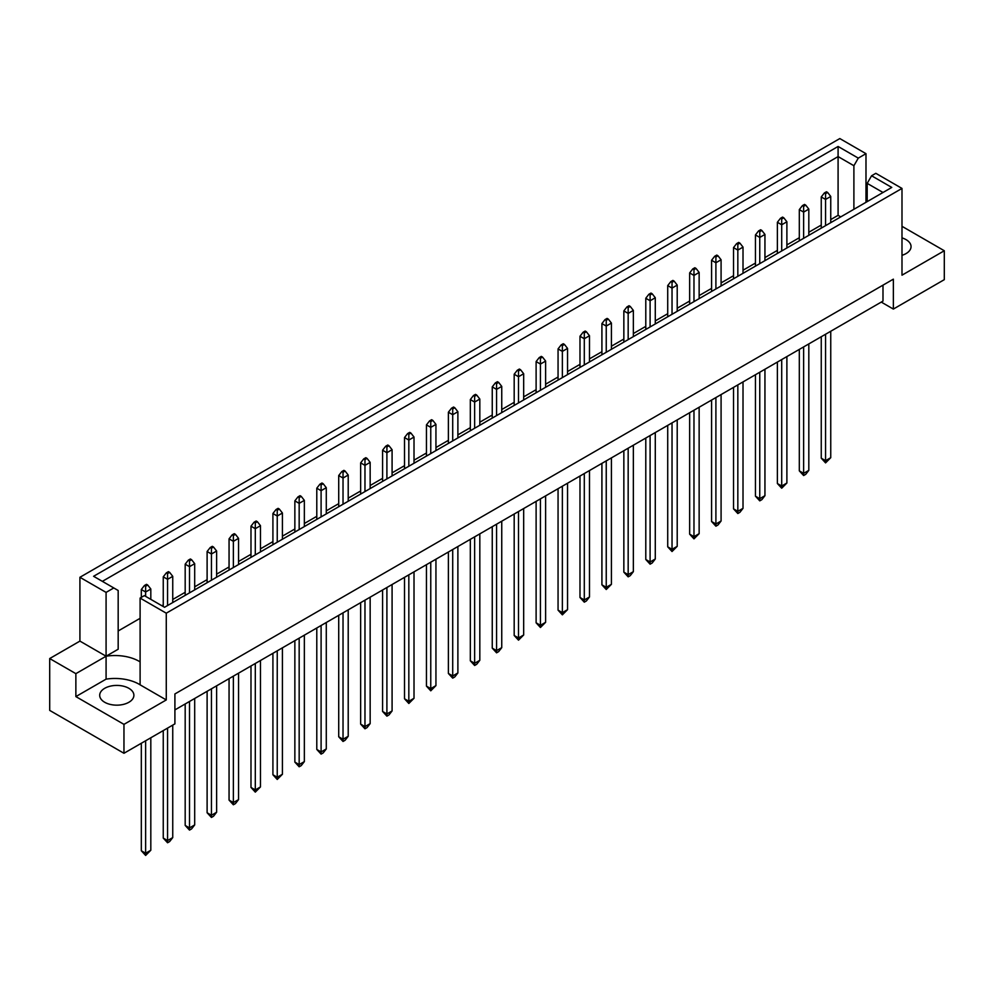 <?xml version="1.0" encoding="UTF-8"?>
<svg xmlns="http://www.w3.org/2000/svg" width="994" height="994" viewBox="0 0 994 994"><rect width="100%" height="100%" fill="white"/><g stroke="black" fill="none" stroke-linecap="round" stroke-linejoin="round"><path stroke-width="1.49" d="M901.993 237.889A17.097 9.865 180 0 1 906.043 239.629A17.097 9.865 180 0 1 911.051 246.599A17.097 9.865 180 0 1 901.993 255.321M128.885 688.32A17.097 9.865 0 0 0 110.247 686.171A17.097 9.865 0 0 0 99.698 695.291A17.097 9.865 0 0 0 104.705 702.273A17.097 9.865 0 0 0 123.343 704.411A17.097 9.865 0 0 0 133.892 695.291A17.097 9.865 0 0 0 128.885 688.32M166.271 613.186L140.104 598.077L140.104 684.829L166.271 699.938L123.964 724.365L123.964 753.278L174.907 723.868L174.907 693.949L893.357 279.165L893.357 309.072L944.3 279.662L944.3 250.749L901.993 275.176L901.993 188.425L166.271 613.186L166.271 699.938M140.104 661.892A34.194 19.743 0 0 0 139.148 661.308A34.194 19.743 0 0 0 106.085 656.214L106.085 592.399L113.788 587.951L118.174 590.486L118.174 649.231L106.085 656.214L106.085 679.138A34.194 19.743 180 0 1 139.148 684.245A34.194 19.743 180 0 1 140.104 684.829M174.907 709.902L882.995 301.095L882.995 285.141M49.7 658.55L75.867 673.659L106.085 656.214L79.918 641.105L49.7 658.55L49.7 710.399L123.964 753.278M79.918 641.105L79.918 577.29L839.818 138.564L865.985 153.672L858.282 158.121L853.896 165.725L838.091 156.592L102.37 581.353M867.19 186.574L865.985 187.282M840.75 216.878L838.091 215.35L830.748 219.587M821.255 225.066L808.818 232.248M799.313 237.728L786.888 244.909M777.383 250.389L764.945 257.57M755.452 263.062L743.015 270.231M733.522 275.723L721.085 282.905M711.58 288.384L699.142 295.566M689.65 301.045L677.212 308.227M667.719 313.706L655.282 320.888M645.789 326.367L633.352 333.549M623.847 339.041L611.409 346.21M601.917 351.702L589.479 358.871M579.987 364.363L567.549 371.545M558.056 377.024L545.619 384.206M536.114 389.685L523.676 396.867M514.184 402.346L501.746 409.528M492.254 415.007L479.816 422.189M470.324 427.681L457.886 434.85M448.381 440.342L435.944 447.524M426.451 453.003L414.013 460.185M404.521 465.664L392.083 472.846M382.591 478.325L370.153 485.507M360.648 490.986L348.211 498.168M338.718 503.66L326.281 510.829M316.788 516.321L304.35 523.503M294.858 528.982L282.42 536.164M272.915 541.643L260.478 548.825M250.985 554.304L238.548 561.486M229.055 566.965L216.617 574.147M207.112 579.639L194.687 586.808M185.182 592.3L172.745 599.469M163.252 604.961L161.885 605.744M140.104 618.318L118.174 630.979M113.788 587.951L93.598 576.296L838.091 146.466L858.282 158.121M106.085 592.399L79.918 577.29M865.985 202.316L865.985 153.672M901.993 226.309L944.3 250.749M123.964 724.365L75.867 696.595L106.085 679.138M75.867 673.659L75.867 696.595M140.104 598.077L144.354 595.63L164.544 607.284L891.767 187.431L871.576 175.776L875.826 173.316L901.993 188.425M893.357 309.072L881.268 302.089M838.091 215.35L838.091 146.466M853.896 209.287L853.896 165.725M867.19 201.62L867.19 183.368L871.576 175.776M882.995 192.488L867.19 183.368M147.708 585.019L146.503 584.323L144.428 585.516L145.633 586.212L147.708 585.019L150.815 589.007L145.633 592.002L145.633 596.363M145.633 586.212L145.633 592.002L141.322 589.504L141.322 597.382M141.322 743.251L141.322 850.74L145.633 853.237L150.815 850.243L150.815 737.772M145.633 740.766L145.633 855.436L141.322 850.74M150.815 850.243L145.633 855.436M150.815 599.357L150.815 589.007M141.322 589.504L144.428 585.516M169.639 572.358L168.433 571.649L166.358 572.855L167.564 573.55L169.639 572.358L172.745 576.346L167.564 579.328L167.564 605.532M167.564 573.55L167.564 579.328L163.252 576.843L163.252 606.539M163.252 730.59L163.252 838.079L167.564 840.576L172.745 837.582L172.745 725.111M167.564 728.105L167.564 842.763L163.252 838.079M172.745 837.582L169.639 841.57L167.564 842.763M172.745 602.55L172.745 576.346M163.252 576.843L166.358 572.855M191.581 559.684L190.363 558.988L188.288 560.194L189.506 560.889L191.581 559.684L194.687 563.673L189.506 566.667L189.506 592.871M189.506 560.889L189.506 566.667L185.182 564.182L185.182 595.369M185.182 703.976L185.182 825.418L189.506 827.915L194.687 824.921L194.687 698.484M189.506 701.478L189.506 830.102L185.182 825.418M194.687 824.921L191.581 828.909L189.506 830.102M194.687 589.877L194.687 563.673M185.182 564.182L188.288 560.194M235.441 534.362L234.236 533.666L232.161 534.859L233.366 535.555L235.441 534.362L238.548 538.35L233.366 541.345L233.366 567.549M233.366 535.555L233.366 541.345L229.055 538.847L229.055 570.034M229.055 678.641L229.055 800.095L233.366 802.58L238.548 799.598L238.548 673.162M233.366 676.156L233.366 804.78L229.055 800.095M238.548 799.598L235.441 803.587L233.366 804.78M238.548 564.555L238.548 538.35M229.055 538.847L232.161 534.859M279.314 509.04L278.096 508.344L276.021 509.537L277.239 510.233L279.314 509.04L282.42 513.028L277.239 516.023L277.239 542.227M277.239 510.233L277.239 516.023L272.915 513.525L272.915 544.712M272.915 653.319L272.915 774.761L277.239 777.258L282.42 774.264L282.42 647.839M277.239 650.821L277.239 779.458L272.915 774.761M282.42 774.264L277.239 779.458M282.42 539.233L282.42 513.028M272.915 513.525L276.021 509.537M323.174 483.718L321.969 483.009L319.894 484.215L321.099 484.91L323.174 483.718L326.281 487.706L321.099 490.688L321.099 516.892M321.099 484.91L321.099 490.688L316.788 488.203L316.788 519.39M316.788 627.997L316.788 749.439L321.099 751.936L326.281 748.942L326.281 622.505M321.099 625.499L321.099 754.123L316.788 749.439M326.281 748.942L323.174 752.93L321.099 754.123M326.281 513.898L326.281 487.706M316.788 488.203L319.894 484.215M213.511 547.023L212.294 546.327L210.231 547.52L211.436 548.228L213.511 547.023L216.617 551.011L211.436 554.006L211.436 580.21M211.436 548.228L211.436 554.006L207.112 551.508L207.112 582.708M207.112 691.302L207.112 812.757L211.436 815.254L216.617 812.26L216.617 685.823M211.436 688.817L211.436 817.441L207.112 812.757M216.617 812.26L213.511 816.248L211.436 817.441M216.617 577.216L216.617 551.011M207.112 551.508L210.231 547.52M257.371 521.701L256.166 521.005L254.091 522.198L255.296 522.894L257.371 521.701L260.478 525.689L255.296 528.684L255.296 554.888M255.296 522.894L255.296 528.684L250.985 526.186L250.985 557.373M250.985 665.98L250.985 787.434L255.296 789.919L260.478 786.925L260.478 660.501M255.296 663.483L255.296 792.119L250.985 787.434M260.478 786.925L255.296 792.119M260.478 551.894L260.478 525.689M250.985 526.186L254.091 522.198M301.244 496.379L300.026 495.683L297.964 496.876L299.169 497.572L301.244 496.379L304.35 500.367L299.169 503.349L299.169 529.553M299.169 497.572L299.169 503.349L294.858 500.864L294.858 532.051M294.858 640.658L294.858 762.1L299.169 764.597L304.35 761.603L304.35 635.166M299.169 638.16L299.169 766.784L294.858 762.1M304.35 761.603L301.244 765.591L299.169 766.784M304.35 526.572L304.35 500.367M294.858 500.864L297.964 496.876M345.104 471.044L343.899 470.348L341.824 471.554L343.029 472.249L345.104 471.044L348.211 475.033L343.029 478.027L343.029 504.231M343.029 472.249L343.029 478.027L338.718 475.542L338.718 506.729M338.718 615.323L338.718 736.778L343.029 739.275L348.211 736.281L348.211 609.844M343.029 612.838L343.029 741.462L338.718 736.778M348.211 736.281L345.104 740.269L343.029 741.462M348.211 501.237L348.211 475.033M338.718 475.542L341.824 471.554M367.047 458.383L365.829 457.687L363.754 458.88L364.972 459.588L367.047 458.383L370.153 462.372L364.972 465.366L364.972 491.57M364.972 459.588L364.972 465.366L360.648 462.869L360.648 494.068M360.648 602.662L360.648 724.117L364.972 726.602L370.153 723.62L370.153 597.183M364.972 600.177L364.972 728.801L360.648 724.117M370.153 723.62L367.047 727.608L364.972 728.801M370.153 488.576L370.153 462.372M360.648 462.869L363.754 458.88M410.907 433.061L409.702 432.365L407.627 433.558L408.832 434.254L410.907 433.061L414.013 437.049L408.832 440.044L408.832 466.248M408.832 434.254L408.832 440.044L404.521 437.546L404.521 468.733M404.521 577.34L404.521 698.782L408.832 701.279L414.013 698.285L414.013 571.861M408.832 574.843L408.832 703.479L404.521 698.782M414.013 698.285L408.832 703.479M414.013 463.254L414.013 437.049M404.521 437.546L407.627 433.558M454.78 407.739L453.562 407.031L451.487 408.236L452.705 408.932L454.78 407.739L457.886 411.727L452.705 414.709L452.705 440.914M452.705 408.932L452.705 414.709L448.381 412.224L448.381 443.411M448.381 552.018L448.381 673.46L452.705 675.957L457.886 672.963L457.886 546.526M452.705 549.52L452.705 678.144L448.381 673.46M457.886 672.963L454.78 676.951L452.705 678.144M457.886 437.932L457.886 411.727M448.381 412.224L451.487 408.236M388.977 445.722L387.759 445.026L385.697 446.219L386.902 446.915L388.977 445.722L392.083 449.71L386.902 452.705L386.902 478.909M386.902 446.915L386.902 452.705L382.591 450.207L382.591 481.394M382.591 590.001L382.591 711.456L386.902 713.941L392.083 710.959L392.083 584.522M386.902 587.516L386.902 716.14L382.591 711.456M392.083 710.959L388.977 714.947L386.902 716.14M392.083 475.915L392.083 449.71M382.591 450.207L385.697 446.219M432.837 420.4L431.632 419.704L429.557 420.897L430.762 421.593L432.837 420.4L435.944 424.388L430.762 427.37L430.762 453.575M430.762 421.593L430.762 427.37L426.451 424.885L426.451 456.072M426.451 564.679L426.451 686.121L430.762 688.618L435.944 685.624L435.944 559.187M430.762 562.182L430.762 690.818L426.451 686.121M435.944 685.624L430.762 690.818M435.944 450.593L435.944 424.388M426.451 424.885L429.557 420.897M476.71 395.065L475.492 394.369L473.43 395.575L474.635 396.271L476.71 395.065L479.816 399.054L474.635 402.048L474.635 428.252M474.635 396.271L474.635 402.048L470.324 399.563L470.324 430.75M470.324 539.357L470.324 660.799L474.635 663.296L479.816 660.302L479.816 533.865M474.635 536.859L474.635 665.483L470.324 660.799M479.816 660.302L476.71 664.29L474.635 665.483M479.816 425.258L479.816 399.054M470.324 399.563L473.43 395.575M498.64 382.404L497.435 381.708L495.36 382.901L496.565 383.609L498.64 382.404L501.746 386.393L496.565 389.387L496.565 415.591M496.565 383.609L496.565 389.387L492.254 386.89L492.254 418.089M492.254 526.683L492.254 648.138L496.565 650.623L501.746 647.641L501.746 521.204M496.565 524.198L496.565 652.822L492.254 648.138M501.746 647.641L498.64 651.629L496.565 652.822M501.746 412.597L501.746 386.393M492.254 386.89L495.36 382.901M542.513 357.082L541.295 356.386L539.22 357.579L540.438 358.275L542.513 357.082L545.619 361.071L540.438 364.065L540.438 390.269M540.438 358.275L540.438 364.065L536.114 361.567L536.114 392.754M536.114 501.361L536.114 622.816L540.438 625.301L545.619 622.306L545.619 495.882M540.438 498.864L540.438 627.5L536.114 622.816M545.619 622.306L540.438 627.5M545.619 387.275L545.619 361.071M536.114 361.567L539.22 357.579M586.373 331.76L585.168 331.052L583.093 332.257L584.298 332.953L586.373 331.76L589.479 335.748L584.298 338.73L584.298 364.935M584.298 332.953L584.298 338.73L579.987 336.245L579.987 367.432M579.987 476.039L579.987 597.481L584.298 599.978L589.479 596.984L589.479 470.547M584.298 473.542L584.298 602.165L579.987 597.481M589.479 596.984L586.373 600.972L584.298 602.165M589.479 361.953L589.479 335.748M579.987 336.245L583.093 332.257M630.246 306.425L629.028 305.73L626.953 306.922L628.171 307.631L630.246 306.425L633.352 310.414L628.171 313.408L628.171 339.613M628.171 307.631L628.171 313.408L623.847 310.911L623.847 342.11M623.847 450.704L623.847 572.159L628.171 574.656L633.352 571.662L633.352 445.225M628.171 448.219L628.171 576.843L623.847 572.159M633.352 571.662L630.246 575.65L628.171 576.843M633.352 336.618L633.352 310.414M623.847 310.911L626.953 306.922M674.106 281.103L672.901 280.407L670.826 281.6L672.031 282.296L674.106 281.103L677.212 285.092L672.031 288.086L672.031 314.29M672.031 282.296L672.031 288.086L667.719 285.589L667.719 316.775M667.719 425.382L667.719 546.837L672.031 549.322L677.212 546.327L677.212 419.903M672.031 422.885L672.031 551.521L667.719 546.837M677.212 546.327L672.031 551.521M677.212 311.296L677.212 285.092M667.719 285.589L670.826 281.6M717.979 255.781L716.761 255.085L714.686 256.278L715.904 256.974L717.979 255.781L721.085 259.769L715.904 262.751L715.904 288.956M715.904 256.974L715.904 262.751L711.58 260.266L711.58 291.453M711.58 400.06L711.58 521.502L715.904 524L721.085 521.005L721.085 394.568M715.904 397.563L715.904 526.186L711.58 521.502M721.085 521.005L717.979 524.994L715.904 526.186M721.085 285.974L721.085 259.769M711.58 260.266L714.686 256.278M761.839 230.446L760.634 229.751L758.559 230.943L759.764 231.652L761.839 230.446L764.945 234.435L759.764 237.429L759.764 263.634M759.764 231.652L759.764 237.429L755.452 234.932L755.452 266.131M755.452 374.726L755.452 496.18L759.764 498.677L764.945 495.683L764.945 369.246M759.764 372.241L759.764 500.864L755.452 496.18M764.945 495.683L761.839 499.671L759.764 500.864M764.945 260.639L764.945 234.435M755.452 234.932L758.559 230.943M805.712 205.124L804.494 204.429L802.419 205.621L803.637 206.317L805.712 205.124L808.818 209.113L803.637 212.107L803.637 238.311M803.637 206.317L803.637 212.107L799.313 209.61L799.313 240.797M799.313 349.403L799.313 470.858L803.637 473.343L808.818 470.361L808.818 343.924M803.637 346.918L803.637 475.542L799.313 470.858M808.818 470.361L805.712 474.349L803.637 475.542M808.818 235.317L808.818 209.113M799.313 209.61L802.419 205.621M520.57 369.743L519.365 369.047L517.29 370.24L518.508 370.936L520.57 369.743L523.676 373.732L518.508 376.726L518.508 402.93M518.508 370.936L518.508 376.726L514.184 374.229L514.184 405.415M514.184 514.022L514.184 635.477L518.508 637.962L523.676 634.98L523.676 508.543M518.508 511.537L518.508 640.161L514.184 635.477M523.676 634.98L518.508 640.161M523.676 399.936L523.676 373.732M514.184 374.229L517.29 370.24M564.443 344.421L563.238 343.725L561.163 344.918L562.368 345.614L564.443 344.421L567.549 348.409L562.368 351.404L562.368 377.596M562.368 345.614L562.368 351.404L558.056 348.906L558.056 380.093M558.056 488.7L558.056 610.142L562.368 612.639L567.549 609.645L567.549 483.221M562.368 486.203L562.368 614.839L558.056 610.142M567.549 609.645L562.368 614.839M567.549 374.614L567.549 348.409M558.056 348.906L561.163 344.918M608.303 319.086L607.098 318.391L605.023 319.596L606.241 320.292L608.303 319.086L611.409 323.075L606.241 326.069L606.241 352.274M606.241 320.292L606.241 326.069L601.917 323.584L601.917 354.771M601.917 463.378L601.917 584.82L606.241 587.317L611.409 584.323L611.409 457.886M606.241 460.881L606.241 589.504L601.917 584.82M611.409 584.323L606.241 589.504M611.409 349.279L611.409 323.075M601.917 323.584L605.023 319.596M652.176 293.764L650.971 293.068L648.896 294.261L650.101 294.957L652.176 293.764L655.282 297.753L650.101 300.747L650.101 326.951M650.101 294.957L650.101 300.747L645.789 298.25L645.789 329.436M645.789 438.043L645.789 559.498L650.101 561.983L655.282 559.001L655.282 432.564M650.101 435.558L650.101 564.182L645.789 559.498M655.282 559.001L652.176 562.989L650.101 564.182M655.282 323.957L655.282 297.753M645.789 298.25L648.896 294.261M696.036 268.442L694.831 267.746L692.756 268.939L693.974 269.635L696.036 268.442L699.142 272.431L693.974 275.425L693.974 301.629M693.974 269.635L693.974 275.425L689.65 272.928L689.65 304.114M689.65 412.721L689.65 534.163L693.974 536.661L699.142 533.666L699.142 407.242M693.974 410.224L693.974 538.86L689.65 534.163M699.142 533.666L693.974 538.86M699.142 298.635L699.142 272.431M689.65 272.928L692.756 268.939M739.909 243.12L738.704 242.412L736.629 243.617L737.834 244.313L739.909 243.12L743.015 247.108L737.834 250.09L737.834 276.295M737.834 244.313L737.834 250.09L733.522 247.605L733.522 278.792M733.522 387.399L733.522 508.841L737.834 511.338L743.015 508.344L743.015 381.907M737.834 384.902L737.834 513.525L733.522 508.841M743.015 508.344L739.909 512.332L737.834 513.525M743.015 273.3L743.015 247.108M733.522 247.605L736.629 243.617M783.769 217.785L782.564 217.09L780.489 218.282L781.706 218.991L783.769 217.785L786.888 221.774L781.706 224.768L781.706 250.973M781.706 218.991L781.706 224.768L777.383 222.271L777.383 253.458M777.383 362.064L777.383 483.519L781.706 486.004L786.888 483.022L786.888 356.585M781.706 359.579L781.706 488.203L777.383 483.519M786.888 483.022L781.706 488.203M786.888 247.978L786.888 221.774M777.383 222.271L780.489 218.282M827.642 192.463L826.436 191.767L824.361 192.96L825.567 193.656L827.642 192.463L830.748 196.452L825.567 199.446L825.567 225.65M825.567 193.656L825.567 199.446L821.255 196.949L821.255 228.135M821.255 336.742L821.255 458.184L825.567 460.682L830.748 457.687L830.748 331.263M825.567 334.245L825.567 462.881L821.255 458.184M830.748 457.687L825.567 462.881M830.748 222.656L830.748 196.452M821.255 196.949L824.361 192.96"/></g></svg>

